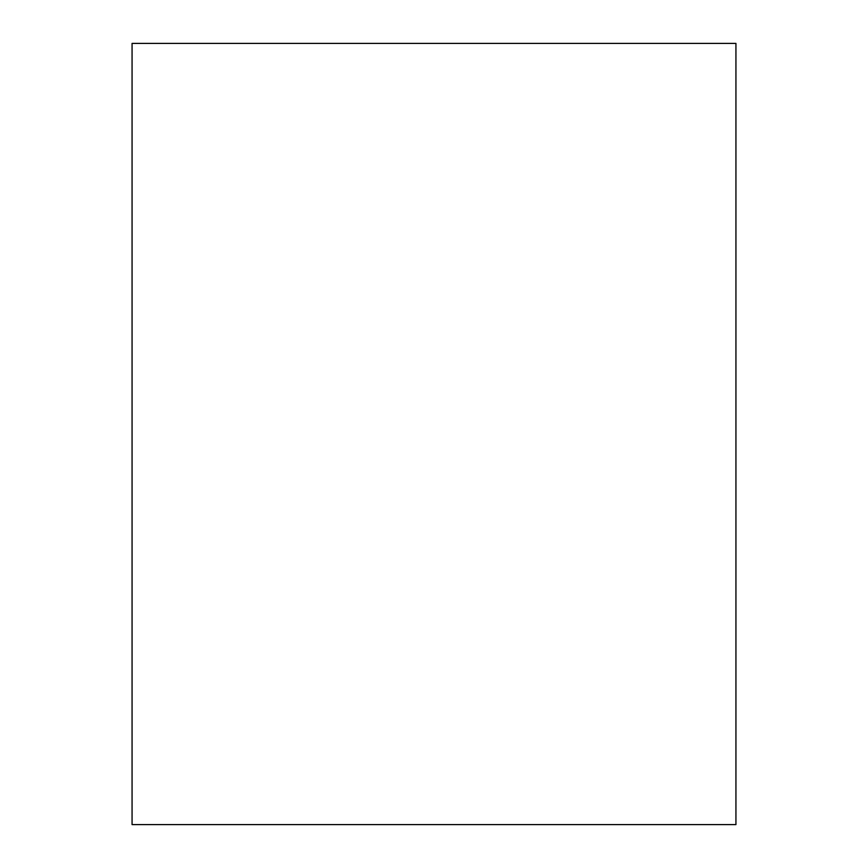 <?xml version="1.0" encoding="UTF-8"?>
<svg xmlns="http://www.w3.org/2000/svg" width="868" height="868" viewBox="0 0 868 868"><rect width="100%" height="100%" fill="white"/><g stroke="black" fill="none" stroke-linecap="round" stroke-linejoin="round"><path stroke-width="1.3" d="M735.934 824.6L132.066 824.6L132.066 43.4L735.934 43.4L735.934 824.6"/></g></svg>
